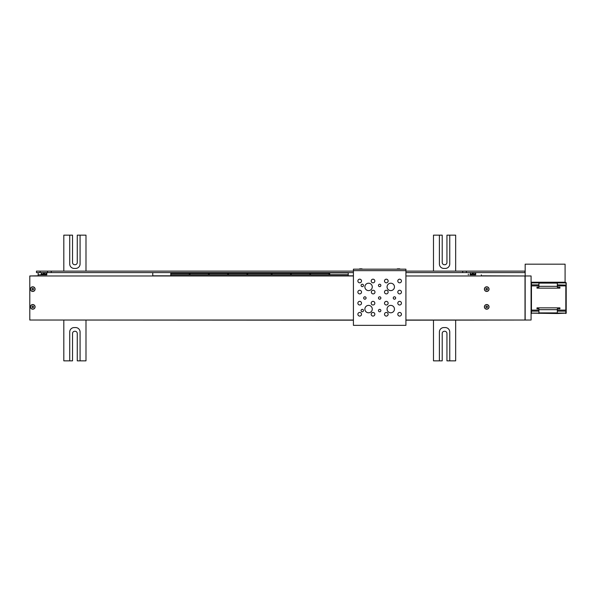 <?xml version="1.0" encoding="UTF-8"?>
<svg xmlns="http://www.w3.org/2000/svg" width="596" height="596" viewBox="0 0 596 596"><rect width="100%" height="100%" fill="white"/><g stroke="black" fill="none" stroke-linecap="round" stroke-linejoin="round"><path stroke-width="0.89" d="M405.913 320.179L531.081 320.03L531.081 275.97L525.165 275.97L525.165 320.03M481.322 275.821L525.165 275.97L525.165 272.685M38.151 275.821L29.8 275.97L29.8 320.03L353.421 320.179M152.755 275.821L353.421 275.821M472.799 273.229L472.799 273.75L472.688 273.318M472.68 273.422L472.509 273.929L473.224 273.966M472.799 273.34L473.224 273.221M473.12 273.698L472.837 273.221M475.444 273.229L475.444 273.929M473.12 273.788L472.598 273.788L472.598 273.229M472.673 273.788L472.673 273.34M470.49 273.974L472.263 274.011M472.263 273.974L472.337 272.603M470.415 273.907L470.415 272.603M470.788 273.974L471.972 273.974M474.334 274.823L470.088 274.823L470.088 274.011L475.63 274.011L475.63 274.823L474.334 274.823L474.334 274.011M43.903 273.229L43.903 273.75L43.791 273.318M43.784 273.422L43.605 273.929L44.328 273.966M43.903 273.34L44.328 273.221M44.223 273.698L43.94 273.221M46.548 273.229L46.548 273.929M44.223 273.788L43.702 273.788L43.702 273.229M43.776 273.788L43.776 273.34M41.936 273.907L43.366 274.011M41.593 273.974L41.988 273.996M43.366 273.974L43.441 272.603M41.519 273.907L41.519 272.603M41.936 273.974L43.068 273.974M45.438 274.823L41.184 274.823L41.184 274.011L46.734 274.011L46.734 274.823L45.438 274.823L45.438 274.011M32.758 304.541A2.332 2.332 0 0 1 35.09 306.873A2.332 2.332 0 0 1 32.758 309.205A2.332 2.332 0 0 1 30.426 306.873A2.332 2.332 0 0 1 32.758 304.541M486.716 304.541A2.332 2.332 0 0 1 489.048 306.873A2.332 2.332 0 0 1 486.716 309.205A2.332 2.332 0 0 1 484.392 306.873A2.332 2.332 0 0 1 486.716 304.541M486.716 286.795A2.332 2.332 0 0 1 489.048 289.127A2.332 2.332 0 0 1 486.716 291.459A2.332 2.332 0 0 1 484.392 289.127A2.332 2.332 0 0 1 486.716 286.795M32.758 286.795A2.332 2.332 0 0 1 35.09 289.127A2.332 2.332 0 0 1 32.758 291.459A2.332 2.332 0 0 1 30.426 289.127A2.332 2.332 0 0 1 32.758 286.795M405.913 320.03L524.279 320.03A0.738 0.738 0 0 0 525.016 319.292L525.016 276.708A0.738 0.738 0 0 0 524.279 275.97L405.913 275.97M353.421 275.97L30.538 275.97A0.738 0.738 0 0 0 29.8 276.708L29.8 319.292A0.738 0.738 0 0 0 30.538 320.03L353.421 320.03M46.041 272.834L44.834 272.834M531.081 282.213L565.09 282.213L565.09 264.184L525.165 264.184L525.165 275.97M565.09 266.434L565.09 274.756M32.02 307.298L32.02 306.448L32.758 306.016L33.495 306.448L33.495 307.298L32.758 307.722L32.02 307.298M33.868 308.795A2.22 2.22 0 0 1 30.836 307.983A2.22 2.22 0 0 1 31.648 304.951A2.22 2.22 0 0 1 34.68 305.763A2.22 2.22 0 0 1 33.868 308.795M32.02 289.552L32.02 288.702L32.758 288.278L33.495 288.702L33.495 289.552L32.758 289.984L32.02 289.552M33.868 291.049A2.22 2.22 0 0 1 30.836 290.237A2.22 2.22 0 0 1 31.648 287.205A2.22 2.22 0 0 1 34.68 288.017A2.22 2.22 0 0 1 33.868 291.049M485.978 307.298L485.978 306.448L486.716 306.016L487.461 306.448L487.461 307.298L486.716 307.722L485.978 307.298M487.826 308.795A2.22 2.22 0 0 1 484.801 307.983A2.22 2.22 0 0 1 485.613 304.951A2.22 2.22 0 0 1 488.638 305.763A2.22 2.22 0 0 1 487.826 308.795M485.978 289.552L485.978 288.702L486.716 288.278L487.461 288.702L487.461 289.552L486.716 289.984L485.978 289.552M487.826 291.049A2.22 2.22 0 0 1 484.801 290.237A2.22 2.22 0 0 1 485.613 287.205A2.22 2.22 0 0 1 488.638 288.017A2.22 2.22 0 0 1 487.826 291.049M473.745 274.823L474.93 274.823M481.322 274.823L481.322 275.97M468.307 274.823L468.307 274.085M405.913 272.603L524.942 272.603L524.942 271.128L462.69 271.128L462.69 272.603M475.705 274.823L475.705 272.603M44.849 274.823L38.151 274.823L38.151 272.603M38.151 275.97L38.151 274.823L46.026 274.823M40.148 272.603L40.148 271.128L36.453 271.128L36.453 272.603L353.421 272.603M46.808 274.823L46.808 272.603M152.755 275.97L152.755 272.603M40.148 271.128L47.546 271.128L47.546 272.603M353.421 271.128L51.241 271.128L51.241 272.603L51.241 271.128L47.546 271.128M405.913 271.128L462.69 271.128M329.752 272.603L329.752 273.49L329.752 272.901L348.235 272.901L348.235 274.674L170.791 274.674L170.791 275.747L348.235 275.747L348.235 274.674M290.572 273.49L290.572 274.674L290.572 273.49M291.31 273.49L291.31 274.674M208.503 273.49L208.503 274.674L208.503 273.49M209.241 273.49L209.241 274.674M228.462 273.49L228.462 274.674M227.724 273.49L227.724 274.674L227.724 273.49M310.531 273.49L310.531 274.674M309.793 273.49L309.793 274.674L309.793 273.49M271.344 273.49L271.344 274.674L271.344 273.49M272.089 273.49L272.089 274.674M189.275 273.49L189.275 274.674L189.275 273.49M190.02 273.49L190.02 274.674M246.945 273.49L246.945 274.674L246.945 273.49M247.69 273.49L247.69 274.674M329.014 273.49L329.014 274.674L329.014 273.49M329.752 272.901L329.752 274.674M329.752 273.49L170.791 273.49L170.791 274.674M170.791 273.49L170.791 272.603M538.918 284.851L538.918 282.906L531.453 282.906L531.453 284.851L538.918 284.851L538.918 285.894L531.453 285.894L531.453 310.106L538.918 310.106L538.918 308.825L536.996 308.825L536.996 307.849L559.912 307.849L559.912 308.825L557.327 308.825L557.327 310.106L565.827 310.106L565.827 285.894L557.327 285.894L557.327 282.474L565.827 282.474L566.2 285.111L566.2 283.77M557.327 285.894L557.327 287.175L559.912 287.175L559.912 288.151L536.996 288.151L536.996 287.175L536.996 288.151M559.912 287.175L559.912 288.151M559.912 307.849L559.912 308.825M557.327 284.851L566.2 285.111L566.2 313.153L557.327 313.526L557.327 313.094L565.827 313.094L565.827 311.149L557.327 311.149L557.327 313.094M566.2 313.153L565.827 313.526M557.327 311.149L557.327 310.106M566.2 282.847L565.827 282.474L565.827 282.906L557.327 282.906M557.327 313.526L531.081 313.153M538.918 282.906L538.918 282.474L531.453 282.474L557.327 282.474M536.996 307.849L536.996 308.825M538.918 310.106L538.918 313.526M538.918 285.894L538.918 287.175L536.996 287.175M531.453 282.474L531.081 283.167M565.09 268.401L565.09 271.657M565.09 270.279L565.09 271.612M565.09 266.203L565.09 272.871M63.809 271.128L63.809 235.152L69.725 235.152L69.725 263.991A4.433 4.433 0 0 0 74.165 268.423L75.64 268.423A4.433 4.433 0 0 0 80.073 263.991L80.073 235.152L85.988 235.152L85.988 271.128M85.988 320.179L85.988 360.848L80.073 360.848L80.073 332.009A4.433 4.433 0 0 0 75.64 327.577L74.165 327.577A4.433 4.433 0 0 0 69.725 332.009L69.725 360.848L63.809 360.848L63.809 320.179M69.725 235.152L72.533 235.152L72.533 262.508A2.22 2.22 0 0 0 74.753 264.728L75.051 264.728A2.22 2.22 0 0 0 77.264 262.508L77.264 235.152L80.073 235.152M80.073 360.848L77.264 360.848L77.264 333.492A2.22 2.22 0 0 0 75.051 331.272L74.753 331.272A2.22 2.22 0 0 0 72.533 333.492L72.533 360.848L69.725 360.848M455.664 320.179L455.664 360.848L449.749 360.848L449.749 332.009A4.433 4.433 0 0 0 445.316 327.577L443.834 327.577A4.433 4.433 0 0 0 439.401 332.009L439.401 360.848L433.486 360.848L433.486 320.179M433.486 271.128L433.486 235.152L439.401 235.152L439.401 263.991A4.433 4.433 0 0 0 443.834 268.423L445.316 268.423A4.433 4.433 0 0 0 449.749 263.991L449.749 235.152L455.664 235.152L455.664 271.128M449.749 360.848L446.94 360.848L446.94 333.492A2.22 2.22 0 0 0 444.728 331.272L444.43 331.272A2.22 2.22 0 0 0 442.21 333.492L442.21 360.848L439.401 360.848M439.401 235.152L442.21 235.152L442.21 262.508A2.22 2.22 0 0 0 444.43 264.728L444.728 264.728A2.22 2.22 0 0 0 446.94 262.508L446.94 235.152L449.749 235.152M474.416 272.834L473.745 272.834M379.667 309.369A1.199 1.199 0 0 1 380.866 310.568A1.199 1.199 0 0 1 379.667 311.768A1.199 1.199 0 0 1 378.467 310.568A1.199 1.199 0 0 1 379.667 309.369M364.879 296.801A1.199 1.199 0 0 1 366.078 298A1.199 1.199 0 0 1 364.879 299.199A1.199 1.199 0 0 1 363.679 298A1.199 1.199 0 0 1 364.879 296.801M379.667 284.232A1.199 1.199 0 0 1 380.866 285.432A1.199 1.199 0 0 1 379.667 286.631A1.199 1.199 0 0 1 378.467 285.432A1.199 1.199 0 0 1 379.667 284.232M362.293 284.232A1.199 1.199 0 0 1 363.493 285.432A1.199 1.199 0 0 1 362.293 286.631A1.199 1.199 0 0 1 361.094 285.432A1.199 1.199 0 0 1 362.293 284.232M379.667 296.801A1.199 1.199 0 0 1 380.866 298A1.199 1.199 0 0 1 379.667 299.199A1.199 1.199 0 0 1 378.467 298A1.199 1.199 0 0 1 379.667 296.801M362.293 309.369A1.199 1.199 0 0 1 363.493 310.568A1.199 1.199 0 0 1 362.293 311.768A1.199 1.199 0 0 1 361.094 310.568A1.199 1.199 0 0 1 362.293 309.369M394.455 296.801A1.199 1.199 0 0 1 395.655 298A1.199 1.199 0 0 1 394.455 299.199A1.199 1.199 0 0 1 393.256 298A1.199 1.199 0 0 1 394.455 296.801M373.014 312.446A1.818 1.818 0 0 1 374.832 314.263A1.818 1.818 0 0 1 373.014 316.081A1.818 1.818 0 0 1 371.196 314.263A1.818 1.818 0 0 1 373.014 312.446M399.625 312.446A1.818 1.818 0 0 1 401.443 314.263A1.818 1.818 0 0 1 399.625 316.081A1.818 1.818 0 0 1 397.808 314.263A1.818 1.818 0 0 1 399.625 312.446M386.32 301.36A1.818 1.818 0 0 1 388.138 303.178A1.818 1.818 0 0 1 386.32 304.996A1.818 1.818 0 0 1 384.502 303.178A1.818 1.818 0 0 1 386.32 301.36M359.701 301.36A1.818 1.818 0 0 1 361.519 303.178A1.818 1.818 0 0 1 359.701 304.996A1.818 1.818 0 0 1 357.883 303.178A1.818 1.818 0 0 1 359.701 301.36M373.163 290.267A1.818 1.818 0 0 1 374.981 292.085A1.818 1.818 0 0 1 373.163 293.902A1.818 1.818 0 0 1 371.345 292.085A1.818 1.818 0 0 1 373.163 290.267M399.625 290.267A1.818 1.818 0 0 1 401.443 292.085A1.818 1.818 0 0 1 399.625 293.902A1.818 1.818 0 0 1 397.808 292.085A1.818 1.818 0 0 1 399.625 290.267M386.32 279.181A1.818 1.818 0 0 1 388.138 280.999A1.818 1.818 0 0 1 386.32 282.817A1.818 1.818 0 0 1 384.502 280.999A1.818 1.818 0 0 1 386.32 279.181M359.701 279.174A1.818 1.818 0 0 1 361.519 280.992A1.818 1.818 0 0 1 359.701 282.809A1.818 1.818 0 0 1 357.883 280.992A1.818 1.818 0 0 1 359.701 279.174M373.014 279.181A1.818 1.818 0 0 1 374.832 280.999A1.818 1.818 0 0 1 373.014 282.817A1.818 1.818 0 0 1 371.196 280.999A1.818 1.818 0 0 1 373.014 279.181M399.625 279.181A1.818 1.818 0 0 1 401.443 280.999A1.818 1.818 0 0 1 399.625 282.817A1.818 1.818 0 0 1 397.808 280.999A1.818 1.818 0 0 1 399.625 279.181M386.32 290.267A1.818 1.818 0 0 1 388.138 292.085A1.818 1.818 0 0 1 386.32 293.902A1.818 1.818 0 0 1 384.502 292.085A1.818 1.818 0 0 1 386.32 290.267M359.701 290.267A1.818 1.818 0 0 1 361.519 292.085A1.818 1.818 0 0 1 359.701 293.902A1.818 1.818 0 0 1 357.883 292.085A1.818 1.818 0 0 1 359.701 290.267M373.014 301.36A1.818 1.818 0 0 1 374.832 303.178A1.818 1.818 0 0 1 373.014 304.996A1.818 1.818 0 0 1 371.196 303.178A1.818 1.818 0 0 1 373.014 301.36M399.625 301.36A1.818 1.818 0 0 1 401.443 303.178A1.818 1.818 0 0 1 399.625 304.996A1.818 1.818 0 0 1 397.808 303.178A1.818 1.818 0 0 1 399.625 301.36M386.32 312.453A1.818 1.818 0 0 1 388.138 314.271A1.818 1.818 0 0 1 386.32 316.089A1.818 1.818 0 0 1 384.502 314.271A1.818 1.818 0 0 1 386.32 312.453M359.701 312.446A1.818 1.818 0 0 1 361.519 314.263A1.818 1.818 0 0 1 359.701 316.081A1.818 1.818 0 0 1 357.883 314.263A1.818 1.818 0 0 1 359.701 312.446M390.76 305.39A3.695 3.695 0 0 1 394.455 309.093A3.695 3.695 0 0 1 390.76 312.788A3.695 3.695 0 0 1 387.057 309.093A3.695 3.695 0 0 1 390.76 305.39M368.574 283.212A3.695 3.695 0 0 1 372.276 286.907A3.695 3.695 0 0 1 368.574 290.61A3.695 3.695 0 0 1 364.879 286.907A3.695 3.695 0 0 1 368.574 283.212M390.76 283.212A3.695 3.695 0 0 1 394.455 286.907A3.695 3.695 0 0 1 390.76 290.61A3.695 3.695 0 0 1 387.057 286.907A3.695 3.695 0 0 1 390.76 283.212M368.574 305.39A3.695 3.695 0 0 1 372.276 309.093A3.695 3.695 0 0 1 368.574 312.788A3.695 3.695 0 0 1 364.879 309.093A3.695 3.695 0 0 1 368.574 305.39M405.913 325.356L405.913 270.644L353.421 270.644L353.421 325.356L405.913 325.356M405.913 270.644L405.913 269.168L353.421 269.168L353.421 270.644M361.556 268.833L360.073 268.833M399.26 268.833L397.778 268.833M471.376 274.823L471.376 274.011M42.48 274.823L42.48 274.011M44.447 272.834L46.428 272.834M466.385 272.603L466.385 271.128M51.241 271.128L51.241 272.603M566.2 285.894L566.2 283.167M566.2 310.889L566.2 310.106M557.327 309.674L538.918 309.674M538.918 312.9L557.327 312.9M557.327 283.1L538.918 283.1M538.918 286.326L557.327 286.326M538.918 311.149L531.453 311.149L531.453 313.094L538.918 313.094M531.081 285.111L531.081 285.894M531.081 310.106L531.081 310.889M531.081 312.833L531.453 313.526M473.343 272.834L475.325 272.834M44.328 272.953L44.328 274.011M46.548 272.953L46.548 274.011M473.224 272.953L473.224 274.011M475.444 272.953L475.444 274.011M359.001 269.168L359.775 268.833M362.621 269.168L361.846 268.833M396.705 269.168L397.487 268.833M400.333 269.168L399.558 268.833"/></g></svg>
